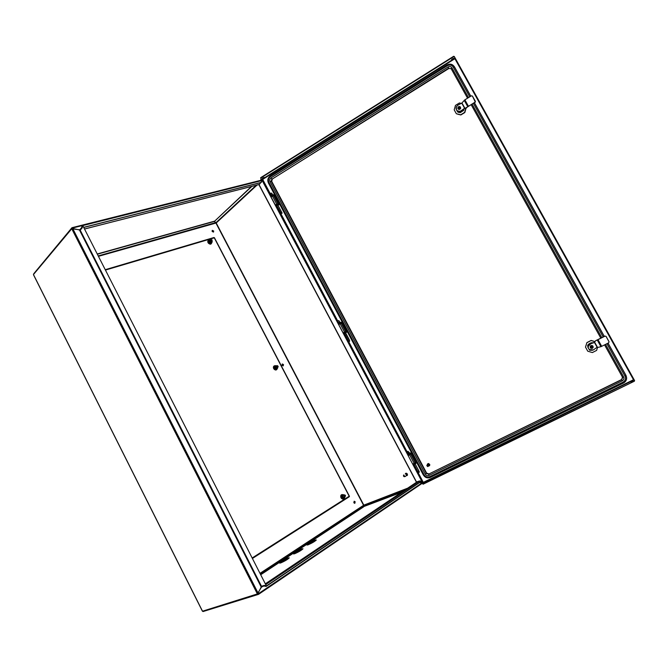 <?xml version="1.0" encoding="UTF-8"?>
<svg xmlns="http://www.w3.org/2000/svg" width="668" height="668" viewBox="0 0 668 668"><rect width="100%" height="100%" fill="white"/><g stroke="black" fill="none" stroke-linecap="round" stroke-linejoin="round"><path stroke-width="1" d="M212.123 231.445L213.484 232.08L213.693 230.994L212.324 230.36L212.123 231.445M213.56 232.038L213.585 231.095L212.14 230.502M282.021 365.271L283.149 365.897L283.499 364.603L282.364 363.976L282.021 365.271M283.257 365.855L283.374 364.678L282.138 364.093M353.815 502.737L354.725 503.338L355.201 501.843L354.291 501.242L353.815 502.737M354.825 503.321L355.067 501.893L354.057 501.309M421.591 482.605L419.938 482.572M259.126 184.527L84.761 228.965M419.846 482.63L421.408 482.672M71.76 228.782L79.216 229.75L79.709 230.46L260.971 586.562L261.28 587.414L257.355 593.894L71.76 228.782L72.069 227.972L72.578 228.581M261.054 586.98L264.119 585.995L261.28 586.93L257.998 593.276L258.291 594.153L257.355 593.894M257.572 593.76L258.274 593.827M401.518 492.299L363.576 506.636L402.42 491.69M407.614 488.199L363.818 505.133L363.576 506.636M72.378 228.197L71.977 228.648M251.878 186.372L214.386 221.4L251.427 186.489M214.386 221.4L216.215 222.987L257.055 185.053M257.931 594.311L203.348 611.462L202.513 611.203L257.372 593.927M71.752 228.757L33.458 274.548L71.701 228.297M98.672 256.261L216.215 222.987L363.818 505.133L260.194 573.211M202.479 611.136L33.534 274.698M363.768 505.676L215.789 222.795L214.311 221.434L97.586 254.124M97.478 253.907L214.211 221.242L215.689 222.594L98.463 255.852M260.796 574.38L363.634 506.753M363.609 506.878L260.912 574.614M363.501 506.67L363.718 505.584L260.386 573.587M260.971 586.562L261.497 586.287L80.21 230.193L79.709 230.46M80.21 230.193L82.139 227.93L82.799 225.65L266.373 585.878L264.236 585.393L261.497 586.287M82.799 225.65L266.373 585.878M259.142 184.777L262.34 180.485L421.658 481.06L262.165 180.527M421.508 481.16L419.395 480.977L416.523 481.995M406.695 475.457L405.668 473.679M403.806 476.526L404.908 476.635L403.697 474.965L403.455 475.992M404.307 476.651L403.647 475.407L404.307 476.651M407.129 475.524L407.413 475.29C407.614 474.013 407.113 473.32 405.91 473.211L405.718 473.336M406.428 475.674L407.204 475.432C407.405 474.155 406.904 473.453 405.693 473.345L405.292 473.921M212.032 239.879L212.148 241.307L211.197 241.106L211.08 239.678L212.032 239.879M212.048 239.937L211.497 240.756L212.048 239.937M344.571 494.879L345.49 495.414L345.055 496.833C343.953 496.332 343.795 495.681 344.571 494.879M344.863 495.122L345.473 495.481L345.231 496.416L344.863 495.122M277.546 365.705L278.189 366.515L277.754 367.458L277.237 367.4L277.02 365.655L277.546 365.705M277.671 365.88L278.097 366.415L277.462 367.008L277.671 365.88M82.156 227.863L81.68 227.988L82.373 225.692L262.557 180.377L82.214 225.5L81.588 227.654L82.197 227.73M33.717 273.771L71.91 227.755L72.712 228.506L79.634 229.976L81.588 227.654M81.68 227.988L80.277 230.109M72.152 227.696L261.33 180.494M307.138 545.08C308.917 543.501 311.647 541.915 315.354 540.312L316.273 540.078M308.031 544.854L306.979 544.963C308.491 543.468 311.238 541.848 315.238 540.095L316.323 539.978C314.803 541.472 312.039 543.101 308.031 544.854M293.669 553.997C295.498 552.361 298.295 550.724 302.061 549.104L302.946 548.879M294.53 553.78L293.502 553.872C295.064 552.319 297.878 550.657 301.944 548.879L302.996 548.779C301.427 550.332 298.604 552.002 294.53 553.78M279.792 563.174C281.679 561.471 284.543 559.801 288.376 558.156L289.227 557.947M280.618 562.974L279.633 563.049C281.245 561.437 284.125 559.726 288.259 557.922L289.277 557.847C287.657 559.458 284.768 561.17 280.618 562.974M264.461 585.452L264.044 585.727L266.056 586.187L421.6 480.952M264.119 585.995L266.131 586.454L421.892 480.985M258.149 593.226L258.483 594.37L421.725 483.649L258.449 594.42M421.725 483.649L421.475 482.68L419.813 482.655M203.314 611.47L258.483 594.37M273.396 367.801L274.206 369.346M207.773 241.933L208.583 243.436M340.697 496.883L341.515 498.47M213.985 237.516L105.486 269.621L214.236 237.733M349.397 496.324L252.621 558.348M451.585 59.661L453.655 58.358L451.585 59.661M632.972 380.743L630.701 381.846L632.972 380.743M262.424 178.531L264.277 177.421L262.424 178.531M425.725 481.87L423.729 482.864L425.725 481.87M453.397 58.325L451.677 59.385M264.044 177.396L262.457 178.239M260.645 177.705L261.038 178.941L260.645 177.705L453.647 56.287L453.998 56.78M454.808 58.233L262.19 179.233L261.038 178.941M454.173 57.089L453.822 56.605L260.796 178.005M413.484 464.761L423.069 482.847L423.303 482.363L422.527 483.624L423.094 484.216L634.408 381.186L634.291 380.743M422.527 483.624L422.928 483.899L634.408 381.186M262.19 179.233L260.804 179.208L261.464 180.46M421.141 481.762L422.477 483.557L421.424 481.57M261.079 179.032L261.789 180.377M423.069 482.847L422.477 483.557M454.232 56.421L634.6 380.593M270.598 194.321L262.699 179.416L454.9 58.717L633.506 379.75L423.303 482.371L413.868 464.569M622.685 377.679L621.658 379.524L428.99 473.954L426.635 473.136L425.265 474.105C426.217 475.558 427.478 476 429.04 475.432L428.731 474.255L426.376 473.437L271.241 181.228L270.047 181.663C269.413 180.143 269.747 178.882 271.024 177.888L448.019 66.975C449.639 66.157 450.95 66.458 451.952 67.877L468.477 97.628M608.055 343.135L625.941 375.307L626.626 377.737M606.936 343.694L624.956 376.117C626.05 378.664 625.398 380.676 622.994 382.154L429.708 476.685C427.37 477.545 425.483 476.885 424.046 474.706L423.312 474.956L268.402 182.957L268.928 182.364C267.985 180.076 268.469 178.189 270.398 176.703L447.326 65.723C449.764 64.495 451.727 64.955 453.221 67.084L454.582 67.017L470.806 96.209M474.439 102.738L604.323 336.413M426.635 473.136L271.709 181.354L272.327 178.999L448.946 68.437L451.142 68.654M428.848 465.838L429.507 464.845L428.589 463.817L427.445 464.577M427.695 466.606L428.864 465.571L427.946 464.544L426.777 465.563L427.695 466.606M427.679 466.331C428.622 466.03 428.672 465.571 427.837 464.961C426.894 465.262 426.844 465.721 427.679 466.331M429.499 465.705L429.833 464.778L428.689 463.492L427.512 463.909M428.731 466.139L429.766 464.845L428.622 463.567L427.169 464.728M590.696 342.96L589.218 343.711M592.925 342.943L591.631 343.377M594.787 348.913L595.255 348.579M588.266 346.149L589.535 344.095L588.6 344.563L588.207 347.402M590.654 343.527L589.535 344.095M605.008 336.062L606.076 336.455L605.008 336.062L595.747 340.655L593.743 342.667L590.036 343.911L588.241 346.266L591.013 343.586M593.418 342.776L591.514 342.717L588.55 344.229L587.548 345.573M588.383 348.095L587.723 346.901L588.516 344.387L591.489 342.876L593.226 342.843M595.731 348.245L593.81 349.606M592.583 350.224L589.735 350.291L588.842 348.93M589.351 349.464L592.007 350.316M594.219 341.373L592.641 340.897M589.702 341.181L588.399 341.841M586.295 344.529L586.153 344.964M594.762 341.624L591.122 340.538L586.88 342.692L585.494 347.093L587.748 351.184L592.349 352.562L596.599 350.416L597.509 347.569M593.226 349.999L594.303 349.356M587.957 347.335L588.934 349.097M588.049 347.485L588.675 348.688M594.837 341.548L591.138 340.455L586.905 342.601L585.494 347.093M595.747 340.655L597.267 340.045L600.958 346.692L596.491 347.711L593.326 349.949L589.368 349.481L588.583 348.529C587.773 346.634 588.249 345.122 590.019 343.987L590.036 343.911M595.739 340.747L593.735 342.742L590.019 343.987M600.958 346.692L608.715 342.801L609.032 341.707L606.076 336.38M606.076 336.455L609.041 341.782M597.267 340.045L605.016 336.138M591.865 346.742L592.433 346.876L591.364 346.859L591.071 347.569L591.639 347.435M592.366 348.304L592.984 346.358L590.955 345.748L590.337 347.694L592.366 348.304M593.192 347.302L592.675 345.832C591.456 345.197 590.612 345.498 590.136 346.734M591.339 346.942L591.113 346.483L591.673 346.684M591.848 347.803L592.433 346.876M591.456 347.385L591.965 347.126M457.906 114.245L459.726 114.696M461.722 114.428L464.001 113.051M465.087 111.598L465.771 109.21M461.813 110.42C460.143 111.89 458.524 111.923 456.954 110.512M460.761 111.631L457.196 110.763L457.672 111.614L459.893 112.157L462.673 110.462L463.534 109.009M462.765 109.636L461.805 110.988M456.186 107.239L456.06 108.684M456.244 109.402L456.361 106.78M457.947 112.232L460.294 112.658L463.792 110.203L463.926 108.684M463.734 108.834L462.79 110.646L460.001 112.341L457.538 111.748L456.687 110.203M460.244 112.608L459.667 112.508M461.463 103.448L459.434 102.955L455.476 105.377L454.198 109.844L456.353 113.735L460.686 114.787L464.652 112.374L465.872 108.124M456.353 113.735L460.845 114.963L464.811 112.55L466.097 108.082M456.436 109.819L456.344 106.813L457.747 105.227L461.747 103.114L464.619 108.299L460.887 110.896C459.041 111.79 457.563 111.431 456.436 109.819M475.382 101.319L472.418 96.067L475.349 102.087L460.887 110.896M466.606 107.865L464.619 108.299M472.418 96.067L471.416 95.825L464.87 99.833L461.747 103.114M466.439 107.673L474.948 102.179L475.249 101.144M459.551 107.849L459.05 108.241M459.893 109.168L460.452 107.197L458.54 106.73L457.981 108.7L459.893 109.168M458.181 109.059L460.611 108.675L460.377 106.972M458.874 108.041L458.44 108.116L458.983 107.164L459.592 107.824M458.966 108.208L459.676 108.416L459.893 107.665L459.342 107.548M276.752 205.627L277.863 205.034M271.868 196.409L272.978 195.824M273.254 194.664L273.488 195.106L272.494 195.482L272.26 195.031L273.254 194.664L274.882 195.674L279.207 203.832L279.333 204.525L278.389 204.341L275.775 205.836M273.488 195.106L274.707 195.641L279.032 203.798L278.147 203.89L278.389 204.341M276.594 206.195L275.934 206.136M275.542 205.385L275.984 205.585M277.395 204.717L277.153 204.274L275.75 205.134M277.153 204.274L278.147 203.89M270.649 196.158L270.882 196.601M272.26 195.031L270.849 195.908M272.494 195.482L271.091 196.35M339.436 323.863L340.563 323.27M345.573 332.722L344.454 333.324M344.112 332.689L343.644 332.697M346.224 332.246L345.264 332.714L345.022 332.255L346.968 332.063L346.801 331.244L342.358 322.878L341.715 322.16L340.237 323.237L339.995 322.778L340.964 322.318M345.982 331.787L346.659 331.278L342.216 322.903L341.206 322.778M339.185 324.339L338.592 324.347M338.292 323.78L340.237 323.237M338.542 323.596L339.995 322.778M343.31 333.24L345.264 332.714M343.602 333.8L344.504 333.432M343.561 333.065L345.022 332.255M409.659 453.572L408.524 454.173M414.803 463.275L413.667 463.876M412.782 464.31L413.125 463.826M408.591 455.209L409.016 455.108M415.838 463.5L414.911 464.051L414.661 463.584L416.389 462.924L416.147 461.964L411.588 453.38L411.004 452.77L409.751 454.332L409.501 453.856L410.436 453.305M415.588 463.024L416.047 462.072L411.488 453.48L410.686 453.781M407.697 454.716L408.24 455.083L409.751 454.332M407.989 454.616L409.501 453.856M412.849 464.435L413.392 464.803L414.911 464.051M413.141 464.335L414.661 463.584M210.821 240.589L209.919 241.582L211.414 241.966M211.046 243.403L209.084 243.269L208.182 241.557L209.71 239.82L210.737 239.987L209.401 240.321L209.71 239.82M209.134 240.346L208.332 241.524L209.401 240.321L209.426 241.724L208.909 240.998M212.207 241.899L211.414 243.077L209.76 242.626L209.426 241.724L210.679 242.768L212.207 241.899M208.182 241.557L209.176 243.152L210.829 243.603L211.414 243.077M209.084 243.269L209.76 242.626M344.045 495.581C343.093 495.18 342.742 495.572 343.001 496.75L344.17 497.192M341.807 494.913L341.273 496.516L342.175 498.228L343.686 498.512L342.066 498.336L341.123 496.533L342.024 494.921M341.924 494.963L344.304 494.988M341.123 496.533L341.999 496.215L342.642 494.671M343.711 498.395L344.429 498.103L342.893 497.936L341.999 496.215M345.022 496.833L344.429 498.103M342.066 498.336L342.893 497.936M344.872 497.276L343.778 497.969L342.559 497.025L342.433 495.397L343.527 494.704L344.237 495.013M276.56 366.44L275.617 367.55L276.969 367.951M276.519 369.337L274.732 369.187L273.813 367.433L274.581 366.006L276.243 365.722L276.702 365.855L275.942 366.34M274.665 366.056L273.964 367.408L275.333 365.63M277.696 367.492L277.546 368.227L277.763 367.458L276.677 368.143M273.813 367.433L274.832 369.078L276.435 369.387L277.078 368.978L275.483 368.669L274.606 366.991M276.669 365.88L275.074 366.248L275.149 367.767L276.385 368.753L277.546 368.227L277.078 368.978M274.732 369.187L275.483 368.669M275.358 205.043L277.471 204.149M275.299 204.934L276.727 204.191L272.461 196.15L271.041 196.893M276.135 204.65L275.834 205.084M272.461 196.15L273.638 195.808L277.896 203.84L276.727 204.191M343.11 332.873L345.131 331.887M343.093 332.839L344.538 332.071L340.162 323.83L338.718 324.59M340.162 323.83L341.273 323.337L345.648 331.57L344.538 332.071M343.452 332.748L344.028 332.522M345.156 331.929L345.648 331.57M412.657 464.076L414.118 463.3L409.626 454.833L408.165 455.609M410.119 454.432L408.148 455.568M408.975 455.033L408.44 455.342L408.95 454.983M409.626 454.833L410.085 454.374M410.67 454.182L415.154 462.632L414.118 463.3M271.425 195.549L270.64 193.987L271.45 195.532M277.763 204.901L282.13 213.092L281.195 213.56L282.146 213.142M276.702 205.468L281.195 213.56M271.742 193.511L272.527 194.931M276.694 205.468L280.468 212.574M408.591 454.14L407.597 452.261L408.624 454.19L409.676 453.597L409.442 453.038L408.34 453.18M418.669 470.731L418.978 471.14L417.7 471.316L414.068 464.469L418.368 472.577L419.337 471.992L418.494 473.002L418.368 472.577M418.911 471.182L419.337 471.992M418.978 471.14L418.143 471.641M340.07 322.744L339.169 320.949L340.062 322.744M345.373 332.756L349.623 340.772L348.838 341.607L349.581 341.306M349.03 339.586L345.381 332.756M421.032 481.828L421.433 482.588M258.09 593.126L72.762 228.606M363.793 505.542L406.111 489.21M256.161 185.278L215.856 222.753M416.565 482.079L259.05 184.602M261.297 182.481L83.968 227.404M261.347 182.364L83.909 227.295M259.176 184.485L84.744 228.932M80.319 230.068L79.793 230.201M79.943 229.625L79.333 229.784M72.478 228.047L82.189 225.609M263.893 585.727L264.353 585.427M265.889 584.383L419.512 480.985M265.931 584.458L419.613 480.993M261.221 586.596L261.856 586.17M265.538 583.69L416.941 481.929M261.33 587.314L262.591 586.462M421.692 483.081L258.399 593.718M252.37 557.847L349.189 496.224L214.269 237.833L105.678 270.006M423.153 482.88L633.857 380.05M408.323 454.106L408.056 453.597M407.321 452.219L344.387 333.499M337.933 321.333L276.819 206.053M262.173 179.316L270.941 195.849M276.443 206.237L338.626 323.546M344.003 333.691L407.948 454.315M428.99 473.954L621.683 379.7L622.259 380.827L429.04 475.432M430.342 477.428C427.462 478.455 425.132 477.637 423.362 474.981C425.09 477.67 427.42 478.488 430.326 477.428L623.528 383.006L430.326 477.428L429.708 476.685M621.658 379.524L622.492 377.186L623.561 376.802C624.288 378.497 623.854 379.841 622.259 380.827M622.994 382.154L623.511 383.014C626.475 381.186 627.302 378.672 625.966 375.499L625.941 375.307M624.956 376.117L625.966 375.499L607.997 343.16L625.974 375.474C627.335 378.664 626.526 381.178 623.528 383.023M448.946 68.437L451.167 68.704L451.952 67.877M451.167 68.704L467.55 98.196M471.174 104.726L600.833 338.183M604.565 344.897L622.492 377.186M472.109 104.158L601.826 337.682M605.559 344.396L623.561 376.802M447.326 65.723L446.967 64.996C450.023 63.485 452.478 64.053 454.349 66.708L470.756 96.234M474.397 102.763L604.273 336.438M453.221 67.084L469.763 96.843M473.395 103.373L603.204 336.981M272.327 178.999L448.712 68.136L448.019 66.975M446.967 64.996L446.984 65.013C449.99 63.46 452.445 64.028 454.324 66.691L470.748 96.242M271.709 181.354L271.241 181.228L271.851 178.874L271.024 177.888M270.398 176.703L270.239 175.901L446.959 65.03M268.928 182.364L424.046 474.706M270.047 181.663L425.265 474.105M594.295 342.158L597.309 347.594M594.495 341.958L597.601 347.56M598.002 339.695L601.693 346.341M590.287 347.711L590.646 348.145C592.474 348.779 593.267 348.17 593.042 346.325L592.666 345.874C590.846 345.264 590.053 345.874 590.287 347.711M463.074 110.963L462.673 110.462M460.294 112.658L459.893 112.157M461.914 102.889L464.878 108.224M464.218 100.292L467.734 106.629M464.87 99.833L468.393 106.17M457.947 108.75C458.816 109.719 459.676 109.661 460.528 108.583L460.519 107.181C459.634 106.204 458.766 106.27 457.922 107.389L457.947 108.75M279.316 204.517L278.013 205.318L279.333 204.525M276.936 205.978L276.502 206.245L276.944 205.994M274.431 195.315L273.638 195.808M274.707 195.641L273.838 196.175M340.613 323.37L341.958 322.619L340.613 323.379M345.623 332.814L346.968 332.063M345.231 332.071L346.659 331.278M341.315 323.412L342.216 322.903M407.989 454.273L408.449 454.048M409.609 453.463L411.004 452.77M413.116 463.959L413.584 463.726M414.744 463.149L416.139 462.456M415.104 462.54L416.047 462.072M410.002 454.223L411.488 453.48M209.393 240.096C208.074 240.271 207.681 241.09 208.232 242.551C209.961 244.463 211.146 244.463 211.806 242.542M208.115 240.806L208.082 242.634M208.107 242.693L210.979 243.92M343.026 494.671C341.189 494.445 340.588 495.439 341.223 497.66C342.275 499.13 343.277 499.305 344.245 498.178M341.448 494.896L341.056 497.718M341.064 497.743L343.043 498.929M275.191 365.73C273.73 365.88 273.296 366.807 273.888 368.494C275.266 370.206 276.393 370.272 277.262 368.711M273.913 366.264L273.73 368.577M273.738 368.594L276.176 369.83M276.201 204.784L275.75 205.026M408.908 455.092L408.44 455.342M271.2 194.805L272.377 194.497C271.893 193.194 271.35 192.793 270.765 193.294M271.258 195.023L271.35 195.448M408.223 453.614L408.332 453.088M409.459 452.804L407.998 451.326M340.162 322.243L339.453 322.126M338.601 322.552L339.352 322.068M257.906 594.311L203.03 611.546M33.433 274.665L202.421 611.203M258.967 184.777L416.398 482.104M407.021 475.249L404.908 476.635M211.188 242.175L212.148 241.307M210.119 240.547L210.846 239.887M343.861 497.318L345.055 496.833M260.871 180.302L72.077 227.679M214.42 237.699L349.414 496.224M349.364 496.691L252.613 558.331M474.38 102.772L604.264 336.447M270.239 175.901L446.95 65.005M268.369 182.907C267.233 180.109 267.835 177.788 270.181 175.943M268.402 182.957L423.312 474.956M429.507 464.845L428.864 465.571M590.646 348.145C592.466 348.779 593.267 348.17 593.042 346.325L592.675 345.832M460.611 108.675L460.511 107.181C459.626 106.204 458.766 106.27 457.922 107.389M211.839 242.492C211.197 244.663 209.927 244.73 208.04 242.701C207.447 241.081 207.915 240.204 209.443 240.054M340.997 497.76C340.338 495.322 341.056 494.295 343.143 494.679M340.997 497.769C342.175 499.372 343.285 499.497 344.312 498.144M277.329 368.611C276.452 370.464 275.233 370.473 273.68 368.619C273.045 366.757 273.571 365.772 275.266 365.68M270.548 193.72L271.183 195.34M277.788 204.901L282.13 213.092M276.677 205.485L280.293 212.307M407.672 451.476L408.549 454.223M414.001 464.51L418.452 472.911M415.145 463.918L418.936 471.065M340.246 322.661L338.584 320.598M344.429 333.282L348.763 341.465M338.409 320.682C337.624 321.517 337.724 322.252 338.693 322.886L339.11 323.27M345.548 332.681L349.314 339.778"/></g></svg>
